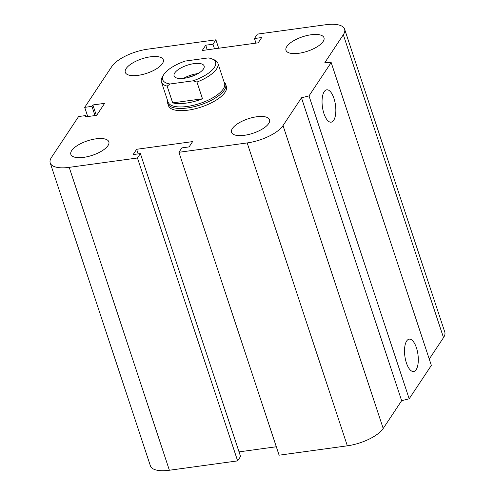 <?xml version="1.0" encoding="UTF-8"?>
<svg xmlns="http://www.w3.org/2000/svg" width="495" height="495" viewBox="0 0 495 495"><rect width="100%" height="100%" fill="white"/><g stroke="black" fill="none" stroke-linecap="round" stroke-linejoin="round"><path stroke-width="0.74" d="M225.652 84.292L226.376 86.477A30.504 11.626 161.7 0 1 188.051 110.168A30.504 11.626 161.7 0 1 168.455 105.633L167.731 103.443A30.504 11.626 -18.3 0 0 200.339 104.903A30.504 11.626 -18.3 0 0 225.652 84.292A30.504 11.626 -18.3 0 0 224.117 82.077M95.993 138.835A20.017 7.629 161.7 0 1 108.85 141.811A20.017 7.629 161.7 0 1 92.243 155.337A20.017 7.629 161.7 0 1 70.841 154.378A20.017 7.629 161.7 0 1 95.993 138.835M150.437 56.814A20.017 7.629 161.7 0 1 163.294 59.79A20.017 7.629 161.7 0 1 146.687 73.316A20.017 7.629 161.7 0 1 125.284 72.363A20.017 7.629 161.7 0 1 150.437 56.814M311.126 34.755A20.017 7.629 161.7 0 1 323.984 37.731A20.017 7.629 161.7 0 1 307.376 51.257A20.017 7.629 161.7 0 1 285.974 50.298A20.017 7.629 161.7 0 1 311.126 34.755M256.682 116.777A20.017 7.629 161.7 0 1 269.54 119.747A20.017 7.629 161.7 0 1 252.933 133.279A20.017 7.629 161.7 0 1 231.53 132.32A20.017 7.629 161.7 0 1 256.682 116.777M406.395 362.885A16.329 6.596 -97.8 0 1 409.186 339.149A16.329 6.596 -97.8 0 1 417.941 354.432A16.329 6.596 -97.8 0 1 413.628 371.51A16.329 6.596 -97.8 0 1 406.395 362.885M323.928 113.541A16.329 6.596 -97.8 0 1 326.725 89.812A16.329 6.596 -97.8 0 1 335.48 105.095A16.329 6.596 -97.8 0 1 331.167 122.166A16.329 6.596 -97.8 0 1 323.928 113.541M331.174 62.519L431.343 365.409L409.179 398.797L309.01 95.906L301.474 97.8L283.029 125.582A29.552 11.261 161.7 0 1 247.178 142.931L178.924 152.299L181.851 147.887L189.109 146.891L192.623 141.601L136.639 149.286L133.13 154.576L140.382 153.58L137.455 157.992L69.207 167.36A29.552 11.261 161.7 0 1 50.224 162.966A29.552 11.261 161.7 0 1 51.499 157.367L78.606 116.535L85.864 115.539L84.923 116.95L96.674 115.335L104.637 103.344L92.887 104.952L91.952 106.363L84.695 107.359L111.796 66.528A29.552 11.261 161.7 0 1 147.652 49.178L215.9 39.81L212.974 44.222L205.722 45.218L202.208 50.509L258.186 42.824L261.7 37.533L254.442 38.53L257.369 34.118L325.623 24.75A29.552 11.261 161.7 0 1 344.6 29.143A29.552 11.261 161.7 0 1 343.326 34.743L324.887 62.525L331.174 62.519L309.01 95.906M409.179 398.797L401.643 400.69L301.474 97.8M401.643 400.69L383.204 428.472A29.552 11.261 161.7 0 1 347.348 445.822L279.1 455.19L178.924 152.299M276.309 446.756L239.036 451.873M137.455 157.992L237.631 460.882L240.558 456.47L140.382 153.58M237.631 460.882L169.377 470.25A29.552 11.261 161.7 0 1 150.4 465.857L50.224 162.966M86.266 116.764L85.864 115.539M138.161 153.883L136.639 149.286M344.6 29.143L444.776 332.034A29.552 11.261 161.7 0 1 443.501 337.633L429.252 359.092M96.333 115.385L92.887 104.952M94.991 115.564L91.952 106.363M87.739 116.56L84.695 107.359M218.691 48.244L215.9 39.81M214.496 48.819L212.974 44.222M207.238 49.816L205.722 45.218M255.965 43.127L254.442 38.53M192.982 80.84A27.831 10.605 161.7 0 0 211.817 58.843A27.831 10.605 161.7 0 0 208.203 57.915L185.241 61.064A27.831 10.605 161.7 0 0 163.666 74.764L162.471 76.7A29.737 11.336 -18.3 0 0 161.432 81.966A29.737 11.336 -18.3 0 0 167.155 86.136L170.02 83.995L192.982 80.84L196.954 82.046L202.492 98.783L172.693 102.873L167.155 86.136M202.492 98.783A29.737 11.336 161.7 0 1 172.693 102.873M170.02 83.995A27.831 10.605 161.7 0 1 163.666 74.764M184.251 78.272A15.821 6.033 161.7 0 1 174.092 75.921A15.821 6.033 161.7 0 1 187.221 65.229A15.821 6.033 161.7 0 1 204.138 65.984A15.821 6.033 161.7 0 1 184.251 78.272M196.954 82.046A29.737 11.336 -18.3 0 0 217.905 63.286A29.737 11.336 -18.3 0 0 213.927 59.685L211.817 58.843M161.432 81.966L168.071 102.044A29.737 11.336 -18.3 0 0 199.869 103.467A29.737 11.336 -18.3 0 0 224.544 83.37L217.905 63.286M187.914 77.567A12.672 4.826 161.7 0 1 194.015 75.549M197.994 73.588A15.821 6.033 -18.3 0 0 183.552 78.359M167.644 100.751A30.504 11.626 -18.3 0 0 167.731 103.443M443.501 337.633L343.326 34.743M383.204 428.472L283.029 125.582M347.348 445.822L247.178 142.931M169.377 470.25L69.207 167.36"/></g></svg>
